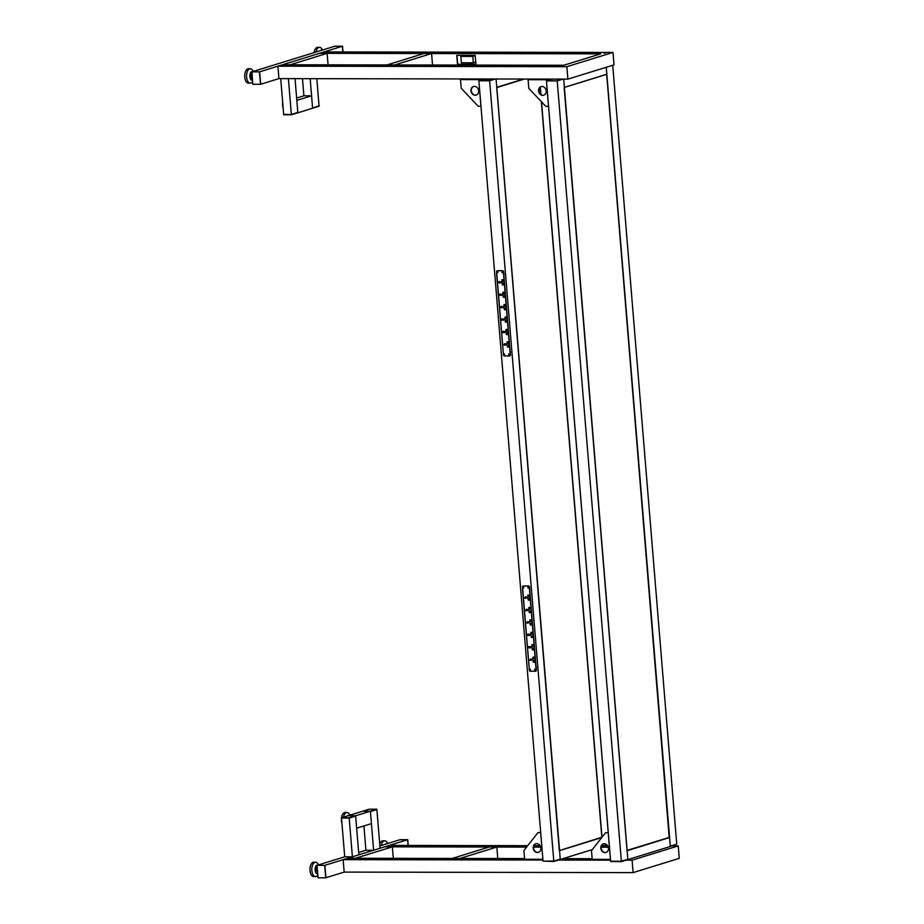 <?xml version="1.0" encoding="UTF-8"?>
<svg xmlns="http://www.w3.org/2000/svg" width="924" height="924" viewBox="0 0 924 924"><rect width="100%" height="100%" fill="white"/><g stroke="black" fill="none" stroke-linecap="round" stroke-linejoin="round"><path stroke-width="1.39" d="M546.431 80.527L557.218 80.896L621.367 861.249L610.625 861.226L546.465 80.873L557.218 80.896L546.465 80.873L551.051 79.094L278.944 78.609L260.672 84.257L259.644 71.829L251.963 71.818L252.806 84.303L260.487 84.315L259.459 71.887L251.778 71.876M343 51.952L342.527 46.212L342.804 51.952L342.342 46.269L334.661 46.258L251.963 71.818L259.459 71.887M342.527 46.212L334.846 46.2L342.342 46.269L259.644 71.829L260.487 84.315M432.524 65.026L431.577 53.546L423.897 53.534L386.983 64.946L394.663 64.957L431.577 53.546M328.078 64.842L327.131 53.361L319.45 53.349L600.704 53.846L563.779 65.258L282.536 64.761L324.07 51.917L612.993 52.437L566.851 66.701L277.916 66.181L282.536 64.761L290.217 64.772L327.131 53.361M295.033 78.632L297.817 112.462L291.349 114.449L297.84 112.809L291.383 114.807L283.703 114.795L291.349 114.449L283.668 114.437L280.723 78.609M288.404 78.621L291.383 114.807M311.584 95.819L312.612 108.247L297.84 112.809L296.823 100.381L311.584 95.819L303.904 95.807L296.627 98.06M303.904 95.807L302.494 78.655M316.805 78.679L319.069 106.248L312.612 108.247L319.046 105.89L312.578 107.889L310.175 78.667M282.686 102.379A7.196 3.742 90.1 0 0 283.16 108.27M320.235 50.716A4.401 2.287 -89.9 0 1 321.829 50.219M316.031 52.021A7.196 3.742 -89.9 0 1 316.1 51.698A7.196 3.742 -89.9 0 1 319.542 47.343A7.196 3.742 -89.9 0 1 322.441 50.035M319.542 47.343L317.694 47.343A7.196 3.742 90.1 0 0 314.252 51.698A7.196 3.742 90.1 0 0 314.079 52.622M251.374 73.481L250.658 76.011L251.432 78.459L252.321 78.459M250.658 76.011L252.125 76.011M252.471 80.296A4.401 2.287 -89.9 0 1 249.873 76.449A4.401 2.287 -89.9 0 1 252.61 71.622M252.587 81.624A7.196 3.742 -89.9 0 1 250.288 83.125A7.196 3.742 -89.9 0 1 246.593 76.773A7.196 3.742 -89.9 0 1 250.323 68.746A7.196 3.742 -89.9 0 1 253.222 71.425M250.323 68.746L248.475 68.734A7.196 3.742 90.1 0 0 244.745 76.761A7.196 3.742 90.1 0 0 248.452 83.125L250.288 83.125M460.833 56.387L472.811 56.41L473.342 62.797L461.353 62.774L460.833 56.387L464.091 55.382M472.811 56.41L475.225 55.659M473.342 62.797L475.744 62.058M523.492 79.048L496.789 87.295L496.107 79.002L560.279 859.482L559.551 850.611L601.743 837.56M479.221 78.967L479.094 79.626L460.51 79.591L461.18 87.768A1.259 1.063 -107.2 0 0 461.573 88.646L477.87 105.879A1.259 1.063 -107.2 0 0 478.667 106.237L480.93 106.248M479.371 87.33L480.93 106.329M479.521 80.192L479.464 79.51L481.196 78.967M460.51 79.591L460.637 78.933M476.31 95.022A4.493 3.788 72.8 0 1 475.525 95.114A4.493 3.788 72.8 0 1 471.425 91.349A4.493 3.788 72.8 0 1 473.654 86.452M475.155 95.23A4.493 3.788 72.8 0 1 471.032 91.361A4.493 3.788 72.8 0 1 473.469 86.498A4.493 3.788 72.8 0 1 474.428 86.359A4.493 3.788 72.8 0 1 478.563 90.229A4.493 3.788 72.8 0 1 476.126 95.091A4.493 3.788 72.8 0 1 475.155 95.23M479.152 80.307L479.094 79.626M483.46 78.979L478.851 80.4L489.604 80.423L494.213 78.99M478.851 80.4L489.628 80.781L553.788 861.122L560.244 859.124L553.811 861.48L543.035 861.11L553.788 861.122L543.035 861.11L478.875 80.758L489.628 80.781L495.391 79.002L489.604 80.423M551.051 79.094L567.867 79.129L566.851 66.701M557.184 80.538L561.804 79.118M567.867 79.129L614.021 64.865L612.993 52.437M457.496 64.241L475.929 64.276L475.202 55.394L456.768 55.371L457.496 64.241L475.918 64.218M456.953 55.371L457.68 64.183M325.086 52.795L326.588 52.564L325.086 52.795M588.519 52.98L587.306 53.176L588.519 52.98M582.374 52.968L581.161 53.165L582.374 52.968M576.23 52.957L575.017 53.153L576.23 52.957M570.085 52.945L568.872 53.142L570.085 52.945M563.94 52.934L562.728 53.13L563.94 52.934M557.807 52.922L556.583 53.118L557.807 52.922M551.663 52.911L550.438 53.107L551.663 52.911M545.518 52.899L544.294 53.095L545.518 52.899M539.373 52.887L538.149 53.084L539.373 52.887M533.229 52.887L532.005 53.072L533.229 52.887M527.084 52.876L525.86 53.061L527.084 52.876M520.94 52.864L519.715 53.049L520.94 52.864M514.795 52.853L513.571 53.049L514.795 52.853M508.65 52.841L507.426 53.038L508.65 52.841M502.506 52.83L501.282 53.026L502.506 52.83M496.361 52.818L495.137 53.014L496.361 52.818M490.217 52.807L488.992 53.003L490.217 52.807M484.072 52.795L482.848 52.991L484.072 52.795M477.927 52.784L476.703 52.98L477.927 52.784M471.783 52.772L470.559 52.968L471.783 52.772M562.323 65.974L563.813 65.904L562.323 65.974M603.846 53.142L605.347 53.072L603.846 53.142M547.262 65.951L545.772 66.008L547.262 65.951M430.526 65.743L429.025 65.8L430.526 65.743M436.671 65.754L435.169 65.812L436.671 65.754M442.815 65.766L441.314 65.823L442.815 65.766M448.96 65.777L447.459 65.835L448.96 65.777M455.105 65.777L453.603 65.847L455.105 65.777M461.249 65.789L459.748 65.858L461.249 65.789M467.394 65.8L465.892 65.87L467.394 65.8M473.538 65.812L472.037 65.881L473.538 65.812M479.683 65.823L478.182 65.893L479.683 65.823M485.828 65.835L484.326 65.904L485.828 65.835M491.972 65.847L490.471 65.916L491.972 65.847M498.117 65.858L496.615 65.927L498.117 65.858M504.261 65.87L502.76 65.939L504.261 65.87M510.406 65.881L508.905 65.951L510.406 65.881M516.551 65.893L515.049 65.962L516.551 65.893M522.684 65.904L521.194 65.974L522.684 65.904M528.828 65.916L527.338 65.985L528.828 65.916M534.973 65.927L533.483 65.997L534.973 65.927M541.118 65.939L539.628 65.997L541.118 65.939M669.334 837.606L627.13 850.727L627.835 859.251L621.402 861.607L610.649 861.584L621.367 861.249L627.835 859.251L563.698 79.118L564.379 87.422L606.837 74.301L606.248 67.267L670.293 846.13L676.749 844.132L672.164 845.91L678.228 845.922L679.256 858.35L633.102 872.614L344.178 872.094L325.722 877.8L318.041 877.788L317.013 865.361L324.694 865.372L325.722 877.8M557.218 80.896L562.97 79.118L557.218 80.896M278.944 78.609L277.916 66.181M546.812 79.083L546.685 79.741L528.101 79.707L528.771 87.895A1.259 1.063 -107.2 0 0 529.163 88.773L545.46 105.994A1.259 1.063 -107.2 0 0 546.246 106.364L548.51 106.364M546.962 87.457L548.521 106.445M547.112 80.319L547.054 79.626L548.787 79.094M528.101 79.707L528.216 79.06M543.889 95.149A4.493 3.788 72.8 0 1 543.116 95.241A4.493 3.788 72.8 0 1 539.015 91.476A4.493 3.788 72.8 0 1 541.245 86.567M542.746 95.357A4.493 3.788 72.8 0 1 538.623 91.476A4.493 3.788 72.8 0 1 541.048 86.625A4.493 3.788 72.8 0 1 542.018 86.475A4.493 3.788 72.8 0 1 546.142 90.356A4.493 3.788 72.8 0 1 543.705 95.207A4.493 3.788 72.8 0 1 542.746 95.357M546.742 80.423L546.685 79.741M503.026 280.977L502.875 279.729L501.963 279.729L501.871 281.508L503.257 281.508L503.026 280.977M502.991 280.677L502.021 280.977M503.222 281.092L501.871 281.508M502.125 306.514L502.795 307.253A0.762 0.647 -107.2 0 0 502.818 307.276M503.164 306.687L502.437 306.918A0.762 0.647 -107.2 0 0 501.328 306.618L500.716 306.618L501.409 307.68A0.762 0.647 -107.2 0 0 502.471 307.392L503.407 307.149L502.437 306.918M501.951 306.422L501.328 306.618M502.182 307.253L500.796 307.68M502.795 307.253L501.409 307.68M503.395 307.103L502.471 307.392M504.088 308.489L504.423 309.725L505.347 309.736L505.428 307.958L504.054 307.958L505.44 308.073M505.451 308.131L504.285 308.489M505.336 309.448L504.423 309.725M505.058 305.821L504.92 304.585L504.007 304.585L503.915 306.352L505.301 306.364L505.058 305.821M505.035 305.521L504.065 305.821M505.266 305.936L503.915 306.352M501.108 294.086L501.778 294.825A0.762 0.647 -107.2 0 0 501.801 294.86M502.148 294.259L501.409 294.49A0.762 0.647 -107.2 0 0 500.3 294.19L499.688 294.19L500.392 295.253A0.762 0.647 -107.2 0 0 501.455 294.964L502.39 294.733L501.409 294.49M500.923 294.005L500.3 294.19M501.166 294.825L499.78 295.253M501.778 294.825L500.392 295.253M502.379 294.675L501.455 294.964M503.072 296.061L503.407 297.309L504.331 297.309L504.412 295.53L503.026 295.53L504.423 295.645M504.423 295.703L503.268 296.061M504.308 297.02L503.407 297.309M504.042 293.405L503.903 292.157L502.979 292.157L502.899 293.936L504.273 293.936L504.042 293.405M504.007 293.104L503.049 293.393M504.238 293.509L502.899 293.936M500.08 281.658L500.75 282.409A0.762 0.647 -107.2 0 0 500.785 282.432M501.12 281.843L500.392 282.063A0.762 0.647 -107.2 0 0 499.283 281.762L498.671 281.762L499.376 282.836A0.762 0.647 -107.2 0 0 500.427 282.536L501.362 282.305L500.392 282.063M499.907 281.577L499.283 281.762M500.138 282.397L498.764 282.825M500.75 282.409L499.376 282.836M501.362 282.247L500.427 282.536M502.044 283.633L502.379 284.881L503.303 284.881L503.384 283.102L502.009 283.102L503.395 283.218M503.407 283.275L502.24 283.633M503.291 284.592L502.379 284.881M507.103 330.677L506.964 329.441L506.04 329.429L505.959 331.208L507.345 331.208L507.103 330.677M507.068 330.376L506.109 330.677M507.311 330.792L505.959 331.208M503.141 318.942L503.823 319.681A0.762 0.647 -107.2 0 0 503.846 319.704M504.192 319.115L503.453 319.346A0.762 0.647 -107.2 0 0 502.344 319.046L501.732 319.046L502.437 320.108A0.762 0.647 -107.2 0 0 503.499 319.82L504.423 319.577L503.453 319.346M502.968 318.849L502.344 319.046M503.21 319.681L501.824 320.108M503.823 319.681L502.437 320.108M504.423 319.531L503.499 319.82M505.116 320.917L505.451 322.153L506.364 322.153L506.456 320.385L505.07 320.385L506.468 320.501M506.468 320.559L505.301 320.917M506.352 321.875L505.451 322.153M506.086 318.249L505.948 317.013L505.024 317.013L504.943 318.78L506.317 318.78L506.086 318.249M506.052 317.948L505.082 318.249M506.283 318.364L504.943 318.78M506.133 333.333L506.468 334.58L507.392 334.58L507.472 332.813L506.086 332.802L507.484 332.917M507.484 332.975L506.329 333.345M507.38 334.303L506.468 334.58M504.169 331.358L504.839 332.109A0.762 0.647 -107.2 0 0 504.862 332.132L503.453 332.536A0.762 0.647 -107.2 0 0 504.516 332.236L505.451 332.005L504.481 331.774A0.762 0.647 -107.2 0 0 503.372 331.473L502.76 331.473L503.453 332.536M505.209 331.543L504.481 331.774M503.996 331.277L503.372 331.473M504.227 332.109L502.841 332.536M505.44 331.959L504.516 332.236M507.992 341.857L507.068 341.857L506.987 343.636L508.362 343.636L507.992 341.857M508.096 342.804L507.126 343.104M508.327 343.22L506.987 343.636M507.345 345.761L507.495 347.008L508.408 347.008L508.5 345.229L507.114 345.229L508.512 345.403M508.396 346.731L507.495 347.008M508.5 345.345L507.161 345.761M505.185 343.786L505.867 344.537A0.762 0.647 -107.2 0 0 505.89 344.56L504.481 344.964A0.762 0.647 -107.2 0 0 505.532 344.664L506.468 344.433L505.497 344.19A0.762 0.647 -107.2 0 0 504.389 343.901L503.869 344.964L504.481 344.964M506.225 343.971L505.497 344.19M505.012 343.705L504.389 343.901M505.255 344.537L503.869 344.964M506.468 344.375L505.532 344.664M497.204 270.767A0.901 0.762 72.8 0 1 497.297 270.732A0.901 0.762 -107.2 0 0 496.615 271.644L503.464 355.082A0.901 0.762 -107.2 0 0 504.308 355.959L509.528 355.971A0.901 0.762 -107.2 0 0 510.233 355.093L510.418 355.035A0.901 0.762 72.8 0 1 509.817 355.913M497.493 270.697L497.308 270.755A0.901 0.762 72.8 0 1 497.493 270.697L502.714 270.709A0.901 0.762 72.8 0 1 503.557 271.598L503.372 271.656A0.901 0.762 -107.2 0 0 502.529 270.767L502.714 270.709M509.482 354.377L508.558 354.377L509.482 354.377M508.951 353.846L509.263 354.851M504.562 354.366L503.638 354.366L504.562 354.366M504.042 353.834L504.354 354.839M497.817 272.361L496.904 272.361L497.817 272.361M497.297 271.829L497.609 272.834M502.737 272.361L501.813 272.361L502.737 272.361M502.206 271.829L502.517 272.834M503.961 274.751L503.557 271.598M510.418 355.035L510.302 351.79M503.372 271.656L510.233 355.093M497.112 270.79L502.529 270.767M352.391 856.814L349.203 818.121L341.522 818.11L344.71 856.802L352.391 856.814L358.847 854.816L355.659 816.123L349.203 818.121L355.636 815.765L349.18 817.763L341.499 817.752L347.955 815.753L355.636 815.765L356.652 828.193L371.425 823.631L370.397 811.203L376.865 809.205L369.184 809.193L362.728 811.191L370.432 811.561L376.888 809.563L380.076 848.255L373.608 850.253L365.939 850.242L358.651 852.494M341.984 823.642A7.196 3.742 -89.9 0 1 341.499 817.763L349.18 817.763M607.068 845.021L602.737 846.361L602.564 844.386L602.737 846.361L601.224 846.823M592.319 849.583L553.811 861.48M534.268 661.03L534.326 662.277L533.414 662.277L533.033 660.498L534.453 660.972M534.315 661.988L533.414 662.277M534.43 660.672L533.264 661.03M534.43 660.614L533.079 661.03M530.341 634.788L529.417 635.077A0.762 0.647 72.8 0 1 528.355 635.377L529.741 634.95A0.762 0.647 72.8 0 1 529.741 634.95L529.071 634.199M528.355 635.377L527.65 634.303L528.262 634.303A0.762 0.647 72.8 0 1 529.371 634.603L530.353 634.846L529.417 635.077M529.129 634.95L527.743 635.377M528.886 634.118L528.262 634.303M530.11 634.384L529.371 634.603M530.815 633.518L530.942 632.27L531.866 632.27L532.236 634.049L530.815 633.518M531.97 633.217L531.011 633.518M532.201 633.633L530.861 634.049M532.224 636.174L532.293 637.421L531.369 637.421L530.988 635.643L532.409 636.116M532.27 637.144L531.369 637.421M532.386 635.816L531.231 636.174M532.386 635.758L531.034 636.174M531.358 647.216L530.434 647.505A0.762 0.647 72.8 0 1 529.371 647.805L530.757 647.366A0.762 0.647 72.8 0 1 530.757 647.366L530.087 646.627M529.371 647.805L528.678 646.731L529.29 646.731A0.762 0.647 72.8 0 1 530.399 647.031L531.369 647.274L530.434 647.505M530.145 647.366L528.759 647.793M529.914 646.546L529.29 646.731M531.127 646.8L530.399 647.031M531.831 645.945L531.97 644.698L532.882 644.698L533.264 646.477L531.831 645.945M532.998 645.645L532.028 645.945M533.229 646.061L531.878 646.477M533.24 648.602L533.31 649.849L532.386 649.849L532.016 648.071L533.437 648.544M533.298 649.56L532.386 649.849M533.414 648.244L532.247 648.602M533.402 648.186L532.051 648.602M531.808 659.817A0.762 0.647 72.8 0 1 531.785 659.794L531.104 659.055M531.785 659.794L529.787 660.221L530.307 659.159A0.762 0.647 72.8 0 1 531.416 659.459L532.386 659.701L531.462 659.932A0.762 0.647 72.8 0 1 530.399 660.221M532.386 659.644L531.462 659.932M531.173 659.794L529.787 660.221M530.93 658.962L530.307 659.159M532.155 659.228L531.416 659.459M532.859 658.362L532.986 657.126L533.91 657.126L534.28 658.904L532.859 658.362M534.014 658.073L533.056 658.362M534.245 658.477L532.905 658.893M530.18 611.33L530.249 612.566L529.325 612.566L528.944 610.787L530.364 611.272M530.226 612.289L529.325 612.566M530.341 610.972L529.186 611.33M530.341 610.903L528.99 611.33M528.747 622.545A0.762 0.647 72.8 0 1 528.713 622.522L528.043 621.771M528.713 622.522L526.726 622.949L527.246 621.887A0.762 0.647 72.8 0 1 528.355 622.175L529.325 622.418L528.389 622.649A0.762 0.647 72.8 0 1 527.338 622.949M529.325 622.372L528.389 622.649M528.101 622.522L526.726 622.949M527.87 621.69L527.246 621.887M529.082 621.956L528.355 622.175M529.798 621.09L529.926 619.842L530.838 619.842L531.219 621.621L529.798 621.09M530.953 620.789L529.983 621.09M531.184 621.205L529.833 621.621M531.208 623.758L531.265 624.994L530.341 624.994L529.972 623.215L531.392 623.7M531.254 624.716L530.341 624.994M531.369 623.388L530.203 623.746M531.358 623.33L530.006 623.746M528.771 608.662L528.898 607.414L529.822 607.426L530.203 609.193L528.771 608.662M529.926 608.362L528.967 608.662M530.168 608.777L528.817 609.193M527.72 610.117A0.762 0.647 72.8 0 1 527.696 610.094L527.027 609.355M527.696 610.094L525.698 610.521L526.23 609.459A0.762 0.647 72.8 0 1 527.327 609.759L528.309 609.99L527.373 610.233A0.762 0.647 72.8 0 1 526.31 610.521M528.297 609.944L527.373 610.233M527.084 610.094L525.698 610.521M526.842 609.263L526.23 609.459M528.066 609.528L527.327 609.759M529.221 600.138L528.297 600.138L527.927 598.371L529.302 598.371L529.221 600.138M529.209 599.861L528.297 600.138M529.325 598.544L528.158 598.902M529.313 598.486L527.974 598.902M527.939 596.234L527.881 594.998L528.805 594.998L529.175 596.765L527.789 596.765L528.909 595.934M529.14 596.35L527.789 596.765M526.703 597.689A0.762 0.647 72.8 0 1 526.68 597.666L525.999 596.927M526.68 597.666L524.682 598.094L525.202 597.031A0.762 0.647 72.8 0 1 526.31 597.331L527.281 597.562L526.345 597.805A0.762 0.647 72.8 0 1 525.294 598.094M526.056 597.666L524.682 598.094M525.825 596.835L525.202 597.031M527.038 597.1L526.31 597.331M535.735 671.171A0.901 0.762 -107.2 0 0 536.336 670.293L536.151 670.35A0.901 0.762 72.8 0 1 535.446 671.24L530.226 671.228A0.901 0.762 72.8 0 1 529.394 670.339L522.534 586.913A0.901 0.762 72.8 0 1 523.227 586.024L528.447 586.035A0.901 0.762 72.8 0 1 529.29 586.925L529.475 586.867A0.901 0.762 -107.2 0 0 528.632 585.978L523.411 585.966A0.901 0.762 -107.2 0 0 523.123 586.024M528.447 588.103L528.135 587.098M528.655 587.629L527.731 587.629L528.655 587.629M523.527 588.091L523.215 587.087M523.735 587.618L522.822 587.618L523.735 587.618M530.272 670.108L529.96 669.103M530.48 669.634L529.556 669.634L530.48 669.634M535.181 670.119L534.869 669.103M535.4 669.646L534.476 669.634L535.4 669.646M536.22 667.059L536.336 670.293M529.475 586.867L529.879 590.009M536.151 670.35L529.29 586.925M527.281 597.562L526.345 597.805M376.865 809.205L370.432 811.561L373.608 850.253M349.249 815.349A4.401 2.287 90.1 0 0 349.237 815.349A4.401 2.287 90.1 0 0 347.655 815.846M349.861 815.164A7.196 3.742 90.1 0 0 347.69 812.612A7.196 3.742 90.1 0 0 346.95 812.473A7.196 3.742 90.1 0 0 343.439 817.151M341.499 817.752A7.196 3.742 -89.9 0 1 345.114 812.473L346.95 812.473M344.71 856.802L317.198 865.303L324.878 865.314L325.906 877.742L324.694 865.372M408.235 845.437L407.761 839.697L400.08 839.685L407.576 839.754L324.878 865.314L317.013 865.361M379.88 845.934L399.896 839.743L407.576 839.754L408.05 845.437L407.761 839.697M363.941 825.941L365.939 850.242M496.823 847.031L489.142 847.019L452.217 858.431L459.898 858.442L496.823 847.031L497.759 858.511M387.064 843.704A4.401 2.287 90.1 0 0 385.47 844.201M387.676 843.52A7.196 3.742 90.1 0 0 387.56 843.254A7.196 3.742 90.1 0 0 384.777 840.828A7.196 3.742 90.1 0 0 381.266 845.506M379.741 844.236A7.196 3.742 -89.9 0 1 382.929 840.828L384.777 840.828M602.702 846.003L606.779 844.744L602.702 846.003M542.885 859.262L524.613 859.228L523.943 851.039A1.259 1.063 72.8 0 1 524.185 850.161L537.653 832.986A1.259 1.063 72.8 0 1 538.38 832.628L538.75 832.512A1.259 1.063 -107.2 0 0 538.299 832.628M540.863 834.719A1.259 0.658 90.1 0 0 540.863 835.192L542.423 854.192A1.259 0.658 90.1 0 0 542.504 854.631M524.613 859.228L524.982 859.828L542.931 859.851L524.982 859.828M536.694 843.624A4.493 3.788 -107.2 0 0 535.724 843.774A4.493 3.788 -107.2 0 0 533.298 848.625A4.493 3.788 -107.2 0 0 537.422 852.506A4.493 3.788 -107.2 0 0 538.38 852.355A4.493 3.788 -107.2 0 0 540.817 847.504A4.493 3.788 -107.2 0 0 536.694 843.624M535.908 843.716A4.493 3.788 -107.2 0 0 533.679 848.625A4.493 3.788 -107.2 0 0 537.791 852.39A4.493 3.788 -107.2 0 0 538.565 852.298M540.69 832.628L538.38 832.628M540.679 832.512L538.75 832.512M347.955 815.753L355.636 815.765L370.397 811.203L362.728 811.191L347.955 815.753M392.365 846.846L384.684 846.834L347.771 858.246L355.451 858.257L392.365 846.846L393.312 858.327M317.579 872.221L315.95 870.258L316.297 867.451L317.151 866.955M316.297 867.451L317.186 867.451M315.95 870.258L317.417 870.258M317.844 865.107A4.401 2.287 90.1 0 0 315.142 870.304A4.401 2.287 90.1 0 0 317.706 873.781M318.457 864.91A7.196 3.742 90.1 0 0 315.558 862.231A7.196 3.742 90.1 0 0 311.873 870.858A7.196 3.742 90.1 0 0 315.523 876.61A7.196 3.742 90.1 0 0 317.821 875.109M315.523 876.61L313.686 876.61A7.196 3.742 -89.9 0 1 310.037 870.858A7.196 3.742 -89.9 0 1 313.71 862.219L315.558 862.231M612.716 65.269L676.749 844.132L670.293 846.13L669.588 837.606M606.456 74.347L564.287 87.376M606.756 74.59L669.207 837.652L606.71 74.613M564.171 87.699L627.049 850.681M626.876 850.45L669.426 837.387M541.36 101.675L601.836 837.26L559.459 850.565M548.533 106.595L608.223 832.639M540.309 87.11L540.921 94.479M541.522 101.836L601.986 837.26M559.297 850.334L496.708 87.249M530.157 669.138L530.411 669.958M523.411 587.133L523.665 587.953M528.332 587.133L528.586 587.953M535.077 669.149L535.331 669.969M522.522 589.154L529.186 667.902M497.747 272.684L497.493 271.864M504.492 354.689L504.238 353.88M509.413 354.701L509.159 353.88M502.668 272.695L502.413 271.875M503.268 352.645L496.604 273.897M529.198 667.971L522.718 589.154M529.66 589.177L536.139 667.983M535.296 670.016L535.019 669.126M528.551 588.011L528.274 587.121M523.631 587.999L523.365 587.11M530.376 670.004L530.099 669.115M510.221 352.725L503.742 273.908M496.8 273.897L503.28 352.714M502.356 271.852L502.633 272.742M509.101 353.869L509.378 354.758M504.181 353.857L504.458 354.747M497.447 271.841L497.713 272.73M542.942 860.025L343.151 859.666L347.771 858.246L524.555 858.558M563.051 858.627L592.145 858.685M558.431 860.059L610.533 860.152M587.93 859.389L586.428 859.459L587.93 859.389M581.785 859.378L580.284 859.447L581.785 859.378M575.64 859.366L574.139 859.436L575.64 859.366M569.496 859.355L567.994 859.424L569.496 859.355M563.351 859.343L561.85 859.412L563.351 859.343M520.339 859.274L518.838 859.332L520.339 859.274M514.194 859.262L512.704 859.32L514.194 859.262M508.05 859.251L506.56 859.308L508.05 859.251M501.905 859.239L500.415 859.297L501.905 859.239M495.761 859.228L494.271 859.285L495.761 859.228M610.521 859.978L592.561 859.955L610.521 859.978M621.402 861.607L672.164 845.91M526.599 847.089L384.684 846.834L389.304 845.402L527.72 845.656M533.945 845.668L540.09 845.679M604.573 845.795L607.669 845.795M533.587 847.1L540.725 847.112M601.166 847.216L608.304 847.227M604.608 846.384L603.384 846.569L604.608 846.384M537.017 846.257L535.793 846.453L537.017 846.257M626.022 860.175L632.085 860.186L633.102 872.614M678.228 845.922L632.085 860.186M669.438 846.754L670.27 846.5M627.916 859.586L628.736 859.332M343.151 859.666L344.178 872.094M610.464 859.378L592.192 859.343L591.522 851.166A1.259 1.063 72.8 0 1 591.764 850.288L605.232 833.113A1.259 1.063 72.8 0 1 605.971 832.743L606.34 832.639A1.259 1.063 -107.2 0 0 605.89 832.755M610.002 854.307L608.442 835.319M592.192 859.343L592.561 859.955M604.273 843.751A4.493 3.788 -107.2 0 0 603.314 843.889A4.493 3.788 -107.2 0 0 600.877 848.752A4.493 3.788 -107.2 0 0 605.001 852.621A4.493 3.788 -107.2 0 0 605.971 852.482A4.493 3.788 -107.2 0 0 608.396 847.631A4.493 3.788 -107.2 0 0 604.273 843.751M603.499 843.843A4.493 3.788 -107.2 0 0 601.27 848.752A4.493 3.788 -107.2 0 0 605.37 852.517A4.493 3.788 -107.2 0 0 606.156 852.425M608.281 832.755L605.971 832.743M608.269 832.639L606.34 832.639M669.207 837.652L627.153 850.646M601.628 837.525L559.574 850.53M540.759 94.364L540.182 87.226L540.806 94.398M524.37 79.048L496.95 87.526M627.13 850.669L669.265 837.641M559.54 850.542L601.686 837.525M541.406 101.721L601.882 837.236"/></g></svg>
